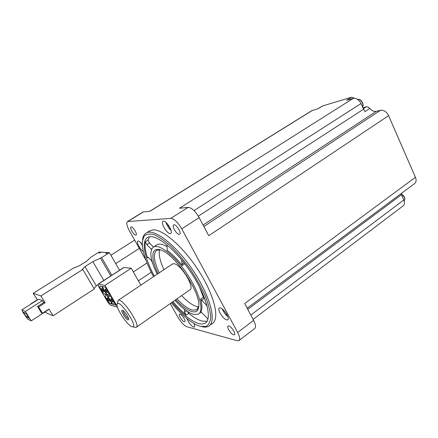 <?xml version="1.0" encoding="UTF-8"?>
<svg xmlns="http://www.w3.org/2000/svg" width="438" height="438" viewBox="0 0 438 438"><rect width="100%" height="100%" fill="white"/><g stroke="black" fill="none" stroke-linecap="round" stroke-linejoin="round"><path stroke-width="0.66" d="M45.109 302.767L44.014 302.362L37.531 306.496L41.407 312.776L42.486 313.247L38.588 306.928L45.109 302.767L40.931 295.951L82.798 269.474L94.29 288.981L53.102 315.803L44.769 312.141M82.798 269.474L82.273 269.403L84.994 266.605L92.851 261.639L101.632 257.566L109.412 252.644L107.858 252.556L106.379 253.493L105.815 253.454L107.288 252.523L100.975 252.173L99.535 253.082L98.999 253.049L100.439 252.146L98.999 252.064L90.666 257.385L86.872 261.037L79.19 265.861L73.392 268.127L33.2 293.345L40.931 295.951M33.2 293.345L37.482 299.953M42.486 313.247L48.968 309.069L53.102 315.803M43.674 302.576L42.442 300.572L38.664 299.203L21.9 309.825L23.072 312.54L27.66 319.045L31.218 320.884L48.191 309.934L48.032 309.671M102.218 286.463L107.091 294.796L110.277 295.551L105.35 287.109L102.218 286.463M107.792 295.989L112.626 304.251L115.878 305.133L110.984 296.756L107.792 295.989M117.291 306.507L104.956 285.379L98.211 284.114C97.816 284.514 98.189 285.724 99.327 287.733L107.107 300.994C108.575 303.37 109.828 304.793 110.874 305.281L117.461 307.109M110.513 303.676L112.166 304.125L107.337 295.88L105.448 295.502C105.06 295.891 105.421 297.068 106.533 299.034L106.735 299.384C108.208 301.766 109.467 303.195 110.513 303.676L111.515 303.008M105.021 294.303L106.642 294.686L101.775 286.375L99.935 286.069C99.541 286.474 99.913 287.678 101.047 289.682L101.255 290.038C102.733 292.436 103.987 293.854 105.021 294.303L106.029 293.641M170.256 303.556L177.927 317.227C180.998 322.335 183.976 325.505 186.862 326.737L237.078 340.72L238.847 340.649C240.281 339.549 239.887 336.827 237.67 332.486L181.781 228.871C177.894 222.307 174.242 218.803 170.82 218.37L127.469 221.562C126.166 222.794 126.801 225.838 129.374 230.689L145.903 260.15M136.432 327.186L189.791 289.907C195.468 287.859 180.598 263.539 173.733 263.725L172.233 264.114M117.132 304.131L118.205 300.337C122.125 297.271 141.2 325.861 136.218 327.334L134.948 327.306M354.534 98.227L351.577 97.225L322.33 106.012M322.735 105.821L318.054 108.733L311.757 110.704M127.94 221.431L143.242 211.97L149.944 211.28L312.431 110.387M362.801 107.704L366.234 106.845C367.471 106.598 368.67 107.14 369.836 108.476L364.958 111.646L360.972 103.592C358.886 99.661 356.313 97.92 353.247 98.369L179.465 208.258L188.121 207.371C191.669 207.689 195.348 211.1 199.153 217.598L208.745 235.699L388.594 115.665C386.497 111.679 383.814 109.878 380.534 110.266L376.215 111.367L203.084 225.012M353.247 98.369L346.71 100.297L351.577 97.225M152.002 261.168L148.471 257.528L147.469 256.986L147.436 257.84C145.285 251.111 144.606 245.74 145.405 241.727L146.878 244.694L149.506 243.002L153.492 247.037M156.574 245.039L157.105 244.7C159.366 243.479 162.673 244.13 167.02 246.643M149.506 243.002L148.039 240.035L149.402 236.816M207.01 321.306L202.279 321.153C198.354 320.123 193.848 317.523 188.773 313.351L187.278 311.374M199.356 286.583L203.336 297.178L204.962 299.11M247.174 308.215L414.496 183.642C416.242 182.312 416.554 180.193 415.427 177.28L244.689 303.523L253.624 320.392C255.781 324.706 256.099 327.449 254.566 328.62L239.153 340.414M415.427 177.28L388.594 115.665M369.836 108.476C371.867 110.814 373.992 111.778 376.215 111.367M401.06 193.678L404.86 190.82M135.78 235.102C133.891 235.343 129.314 227.612 130.973 226.972C132.506 225.86 137.822 234.341 136.032 235.042L135.78 235.102M233.629 334.813C230.952 334.287 226.26 326.825 228.138 326.069C230.032 324.684 236.619 333.833 234.396 334.774L233.629 334.813M179.219 234.363C176.667 234.648 171.477 225.805 173.678 224.902C175.791 223.418 182.038 233.268 179.624 234.264L179.219 234.363M184.25 321.738C182.23 321.366 178.069 314.698 179.52 314.145C180.927 313.093 186.418 321.043 184.743 321.716L184.25 321.738M226.742 319.877C223.161 319.318 216.805 309.086 219.389 308.034C221.984 306.14 230.733 318.525 227.7 319.8L226.742 319.877M193.941 323.496C194.828 325.434 194.97 326.628 194.368 327.066L193.651 327.098C190.771 325.522 188.543 322.68 186.966 318.59M170.229 233.58C166.998 233.958 160.242 222.427 163.035 221.283C165.69 219.4 173.766 232.217 170.71 233.459L170.229 233.58M143.264 251.439C140.259 249.819 136.032 241.803 137.844 241.119C138.846 240.829 140.313 241.957 142.251 244.503M209.731 325.401L211.976 323.748C219.871 319.795 215.184 297.139 199.854 272.622C184.606 248.083 163.221 229.145 153.141 229.868L149.232 231.116M253.109 319.417L403.059 205.926C404.641 204.716 404.882 202.739 403.787 199.996L250.799 315.053M401.049 193.651L403.787 199.996M143.242 211.97L142.64 212.178M157.171 274.215C150.245 259.827 149.035 250.76 153.535 247.01C159.213 243.517 175.025 255.836 187.294 274.298C199.635 292.721 204.349 311.161 198.315 314.128L193.837 314.462C188.471 312.984 182.164 308.259 174.926 300.293M158.058 273.619C150.207 257.681 151.192 245.756 161.512 250.284C175.534 255.069 200.615 292.666 198.808 306.184C198.458 310.717 196.29 312.557 192.309 311.708C187.656 310.476 182.153 306.469 175.802 299.68M207.891 319.318L206.626 317.446L200.878 311.796C202.323 309.239 202.252 305.001 200.653 299.088L203.336 297.178M181.611 259.778L182.263 265.488L184.787 263.78M182.263 265.488C176.99 258.896 171.904 253.816 167.009 250.24L167.212 250.109M152.736 263.599L151.581 260.73M154.351 276.104C144.43 257.911 140.998 240.944 147.705 237.418C154.871 232.939 175.09 248.527 190.897 272.31C206.791 296.044 212.66 319.548 204.984 323.26C203.38 324.131 201.354 324.246 198.907 323.616C191.143 321.202 182.224 314.079 172.139 302.242M172.961 301.667C177.439 306.967 181.885 311.451 186.292 315.13L188.773 313.351M153.535 276.652C145.679 262.148 141.934 250.476 142.301 241.634L144.031 236.241C146.325 234.007 149.736 233.514 154.264 234.752C159.355 237.062 165.099 241.086 171.477 246.818C178.031 253.421 184.409 261.043 190.623 269.671C196.476 278.579 201.36 287.333 205.274 295.946C208.444 304.12 210.256 311.095 210.711 316.882C210.355 321.755 208.773 324.947 205.959 326.452L200.418 326.348L198.37 325.675C190.223 322.209 181.206 314.583 171.335 302.8M142.574 239.728C142.963 236.421 144.206 234.171 146.297 232.983C154.077 228.094 176.081 244.935 193.311 270.854C210.629 296.718 216.903 322.253 208.543 326.272C206.763 327.241 204.513 327.361 201.798 326.644M198.814 306.129L196.547 309.841L192.654 310.175C188.225 309.031 182.985 305.27 176.941 298.886M159.208 272.847C153.727 260.845 152.917 253.312 156.782 250.246L160.456 249.884M198.633 306.928L197.423 306.764C192.944 305.675 187.678 301.957 181.617 295.617M163.943 269.677C159.881 260.867 158.452 254.232 159.651 249.759M168.011 224.595L168.296 225.641L169.96 227.667M224.453 311.046L226.731 314.243M168.625 225.433L168.296 225.641M146.878 244.694L151.504 249.375M184.365 309.272L184.535 312.278L186.292 315.13M200.653 299.088L207.108 305.866M167.009 250.24L167.278 249.682L166.889 245.072M131.975 326.699L131.712 326.595C127.113 324.963 116.404 308.91 117.045 304.618C117.663 296.017 140.275 329.447 131.975 326.699M128.06 319.981C125.525 319.357 119.585 308.938 122.602 310.383C124.491 311.04 128.986 317.78 128.706 319.537L128.06 319.981M128.564 318.623L128.389 318.59C126.806 318.256 122.662 311.949 123.264 310.799M140.872 285.143L131.236 268.209L123.806 267.487M104.956 285.379L131.236 268.209M114.592 302.932L112.626 304.251M110.88 298.94L110.765 298.946C110.962 300.271 111.663 301.328 112.862 302.121C112.78 301.032 112.117 299.97 110.88 298.94M109.073 293.487L107.091 294.796M105.29 289.376L105.18 289.387C105.377 290.717 106.073 291.785 107.272 292.579C107.19 291.467 106.527 290.399 105.29 289.376M107.266 298.037L107.157 298.043C107.359 299.346 108.044 300.386 109.215 301.169C109.128 300.096 108.476 299.05 107.266 298.037M101.742 288.615L101.643 288.626C101.84 289.934 102.525 290.985 103.702 291.774C103.609 290.673 102.957 289.622 101.742 288.615M94.028 288.538L96.333 285.899L98.063 284.777M84.994 266.605L96.333 285.899M92.851 261.639L103.828 280.462M109.412 252.644L119.53 270.262M107.288 252.523L107.452 252.814M30.95 303.808L37.203 299.849M38.588 306.928L37.531 306.496M31.218 320.884L25.338 311.456L42.442 300.572M25.338 311.456L21.9 309.825M26.225 316.745L28.952 318.13L26.028 313.438L23.345 312.135L26.225 316.745L27.556 315.891M170.82 218.37L188.121 207.371M181.781 228.871L199.153 217.598M237.67 332.486L253.624 320.392M401.449 194.735L247.771 309.343M380.534 110.266L203.867 226.495M363.485 109.248L198.337 216.153M360.972 103.592L194.034 210.607M145.405 241.727L148.039 240.035M147.436 257.84L148.247 257.314M142.306 245.433L141.124 243.095M170.908 229.906C168.575 227.99 167.026 225.57 166.254 222.652M227.678 316.165C225.285 314.391 223.61 312.091 222.652 309.272M151.241 249.129L151.8 248.768M184.535 312.278L186.517 310.86M206.577 305.406L206.917 305.16M201.628 300.369L204.311 298.459M181.858 264.245L184.02 262.789M362.899 107.929L363.398 107.606M363.266 108.761L366.234 106.845M362.44 106.899C364.29 104.37 360.584 98.61 357.627 99.415M401.142 193.946C404.586 196.01 405.593 198.365 404.165 201.009C405.385 198.6 404.4 196.323 401.219 194.165M98.446 284.092L124.118 267.415M106.735 299.384L107.337 298.984M106.533 299.034L107.179 298.606M101.255 290.038L101.857 289.644M101.047 289.682L101.687 289.261M100.477 258.19L110.77 275.956M101.632 257.566L111.86 275.245M115.703 263.599L139.317 248.412M110.891 255.217L134.669 240.123M138.403 280.807L151.23 272.266M133.355 271.938L146.993 262.975M118.205 300.337L172.473 263.955M311.878 110.628L149.714 211.308M127.469 221.562L142.744 212.118M199.109 313.553L201.256 312.004M153.535 247.01L157.105 244.7M204.984 323.26L206.046 322.478M146.297 232.983L149.889 230.7M196.547 309.841L197.242 309.343M141.025 242.991L142.312 245.515M166.111 222.526C165.668 223.041 169.528 229.764 170.968 230.087M222.504 309.151C222.175 309.858 226.364 316.055 227.749 316.335M317.857 108.794L322.401 105.963M357.6 99.399C360.775 98.315 364.64 104.337 362.456 106.932M132.747 326.808L134.641 327.191M98.211 284.114L123.85 267.459M111.843 298.229L110.765 298.946M113.765 301.514L112.878 302.11M106.264 288.675L105.18 289.387M108.191 291.976L107.288 292.568M109.232 301.158L110.097 300.583M107.157 298.043L108.202 297.353M103.718 291.763L104.589 291.188M101.643 288.626L102.689 287.941"/></g></svg>
